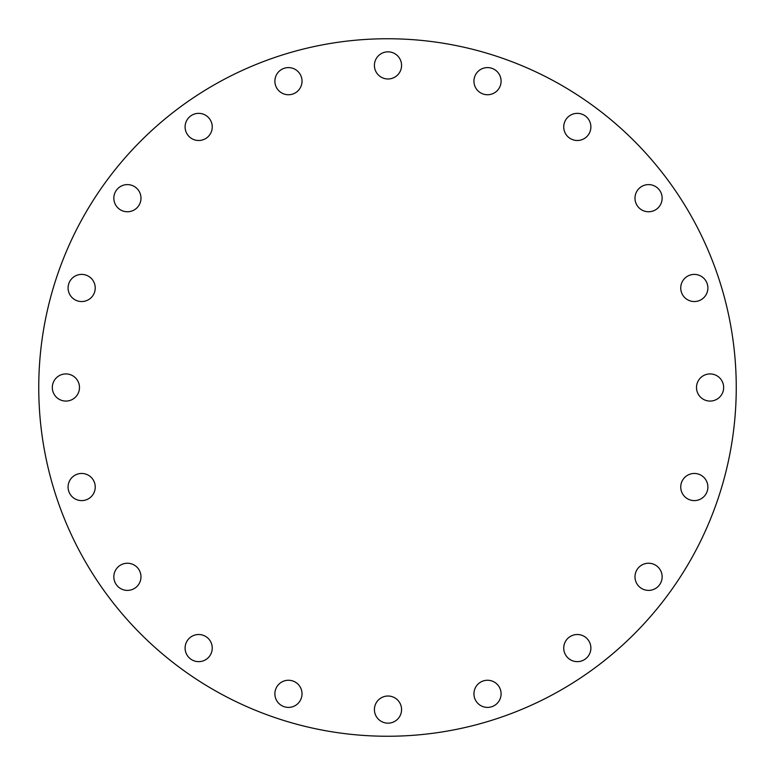 <?xml version="1.0" encoding="UTF-8"?>
<svg xmlns="http://www.w3.org/2000/svg" width="775" height="775" viewBox="0 0 775 775"><rect width="100%" height="100%" fill="white"/><g stroke="black" fill="none" stroke-linecap="round" stroke-linejoin="round"><path stroke-width="0.58" stroke-dasharray="3.88 2.91" d="M113.838 198.177A13.572 13.572 0 0 1 127.41 184.605A13.572 13.572 0 0 1 140.982 198.177A13.572 13.572 0 0 1 127.41 211.759A13.572 13.572 0 0 1 113.838 198.177M198.671 140.498A13.572 13.572 0 0 1 185.099 126.926A13.572 13.572 0 0 1 198.671 113.353A13.572 13.572 0 0 1 212.243 126.926A13.572 13.572 0 0 1 198.671 140.498M288.455 94.744A13.572 13.572 0 0 1 274.883 81.172A13.572 13.572 0 0 1 288.455 67.599A13.572 13.572 0 0 1 302.027 81.172A13.572 13.572 0 0 1 288.455 94.744M387.984 78.982A13.572 13.572 0 0 1 374.412 65.41A13.572 13.572 0 0 1 387.984 51.838A13.572 13.572 0 0 1 401.566 65.41A13.572 13.572 0 0 1 387.984 78.982M487.523 94.744A13.572 13.572 0 0 1 473.942 81.172A13.572 13.572 0 0 1 487.523 67.599A13.572 13.572 0 0 1 501.096 81.172A13.572 13.572 0 0 1 487.523 94.744M577.307 140.498A13.572 13.572 0 0 1 563.735 126.926A13.572 13.572 0 0 1 577.307 113.353A13.572 13.572 0 0 1 590.879 126.926A13.572 13.572 0 0 1 577.307 140.498M634.987 198.177A13.572 13.572 0 0 1 648.568 184.605A13.572 13.572 0 0 1 662.141 198.177A13.572 13.572 0 0 1 648.568 211.759A13.572 13.572 0 0 1 634.987 198.177M680.741 287.971A13.572 13.572 0 0 1 694.313 274.398A13.572 13.572 0 0 1 707.885 287.971A13.572 13.572 0 0 1 694.313 301.543A13.572 13.572 0 0 1 680.741 287.971M696.502 387.5A13.572 13.572 0 0 1 710.074 373.928A13.572 13.572 0 0 1 723.656 387.5A13.572 13.572 0 0 1 710.074 401.072A13.572 13.572 0 0 1 696.502 387.5M680.741 487.029A13.572 13.572 0 0 1 694.313 473.457A13.572 13.572 0 0 1 707.885 487.029A13.572 13.572 0 0 1 694.313 500.602A13.572 13.572 0 0 1 680.741 487.029M634.987 576.823A13.572 13.572 0 0 1 648.568 563.241A13.572 13.572 0 0 1 662.141 576.823A13.572 13.572 0 0 1 648.568 590.395A13.572 13.572 0 0 1 634.987 576.823M577.307 661.647A13.572 13.572 0 0 1 563.735 648.074A13.572 13.572 0 0 1 577.307 634.502A13.572 13.572 0 0 1 590.879 648.074A13.572 13.572 0 0 1 577.307 661.647M487.523 707.401A13.572 13.572 0 0 1 473.942 693.828A13.572 13.572 0 0 1 487.523 680.256A13.572 13.572 0 0 1 501.096 693.828A13.572 13.572 0 0 1 487.523 707.401M387.984 723.162A13.572 13.572 0 0 1 374.412 709.59A13.572 13.572 0 0 1 387.984 696.018A13.572 13.572 0 0 1 401.566 709.59A13.572 13.572 0 0 1 387.984 723.162M288.455 707.401A13.572 13.572 0 0 1 274.883 693.828A13.572 13.572 0 0 1 288.455 680.256A13.572 13.572 0 0 1 302.027 693.828A13.572 13.572 0 0 1 288.455 707.401M198.671 661.647A13.572 13.572 0 0 1 185.099 648.074A13.572 13.572 0 0 1 198.671 634.502A13.572 13.572 0 0 1 212.243 648.074A13.572 13.572 0 0 1 198.671 661.647M113.838 576.823A13.572 13.572 0 0 1 127.41 563.241A13.572 13.572 0 0 1 140.982 576.823A13.572 13.572 0 0 1 127.41 590.395A13.572 13.572 0 0 1 113.838 576.823M68.084 487.029A13.572 13.572 0 0 1 81.666 473.457A13.572 13.572 0 0 1 95.238 487.029A13.572 13.572 0 0 1 81.666 500.602A13.572 13.572 0 0 1 68.084 487.029M68.084 287.971A13.572 13.572 0 0 1 81.666 274.398A13.572 13.572 0 0 1 95.238 287.971A13.572 13.572 0 0 1 81.666 301.543A13.572 13.572 0 0 1 68.084 287.971M52.322 387.5A13.572 13.572 0 0 1 65.894 373.928A13.572 13.572 0 0 1 79.476 387.5A13.572 13.572 0 0 1 65.894 401.072A13.572 13.572 0 0 1 52.322 387.5M736.25 387.5A348.75 348.75 0 0 1 387.5 736.25A348.75 348.75 0 0 1 38.75 387.5A348.75 348.75 0 0 1 387.5 38.75A348.75 348.75 0 0 1 736.25 387.5"/><path stroke-width="1.16" d="M113.838 198.177A13.572 13.572 0 0 1 127.41 184.605A13.572 13.572 0 0 1 140.982 198.177A13.572 13.572 0 0 1 127.41 211.759A13.572 13.572 0 0 1 113.838 198.177M198.671 140.498A13.572 13.572 0 0 1 185.099 126.926A13.572 13.572 0 0 1 198.671 113.353A13.572 13.572 0 0 1 212.243 126.926A13.572 13.572 0 0 1 198.671 140.498M288.455 94.744A13.572 13.572 0 0 1 274.883 81.172A13.572 13.572 0 0 1 288.455 67.599A13.572 13.572 0 0 1 302.027 81.172A13.572 13.572 0 0 1 288.455 94.744M387.984 78.982A13.572 13.572 0 0 1 374.412 65.41A13.572 13.572 0 0 1 387.984 51.838A13.572 13.572 0 0 1 401.566 65.41A13.572 13.572 0 0 1 387.984 78.982M487.523 94.744A13.572 13.572 0 0 1 473.942 81.172A13.572 13.572 0 0 1 487.523 67.599A13.572 13.572 0 0 1 501.096 81.172A13.572 13.572 0 0 1 487.523 94.744M577.307 140.498A13.572 13.572 0 0 1 563.735 126.926A13.572 13.572 0 0 1 577.307 113.353A13.572 13.572 0 0 1 590.879 126.926A13.572 13.572 0 0 1 577.307 140.498M634.987 198.177A13.572 13.572 0 0 1 648.568 184.605A13.572 13.572 0 0 1 662.141 198.177A13.572 13.572 0 0 1 648.568 211.759A13.572 13.572 0 0 1 634.987 198.177M680.741 287.971A13.572 13.572 0 0 1 694.313 274.398A13.572 13.572 0 0 1 707.885 287.971A13.572 13.572 0 0 1 694.313 301.543A13.572 13.572 0 0 1 680.741 287.971M696.502 387.5A13.572 13.572 0 0 1 710.074 373.928A13.572 13.572 0 0 1 723.656 387.5A13.572 13.572 0 0 1 710.074 401.072A13.572 13.572 0 0 1 696.502 387.5M680.741 487.029A13.572 13.572 0 0 1 694.313 473.457A13.572 13.572 0 0 1 707.885 487.029A13.572 13.572 0 0 1 694.313 500.602A13.572 13.572 0 0 1 680.741 487.029M634.987 576.823A13.572 13.572 0 0 1 648.568 563.241A13.572 13.572 0 0 1 662.141 576.823A13.572 13.572 0 0 1 648.568 590.395A13.572 13.572 0 0 1 634.987 576.823M577.307 661.647A13.572 13.572 0 0 1 563.735 648.074A13.572 13.572 0 0 1 577.307 634.502A13.572 13.572 0 0 1 590.879 648.074A13.572 13.572 0 0 1 577.307 661.647M487.523 707.401A13.572 13.572 0 0 1 473.942 693.828A13.572 13.572 0 0 1 487.523 680.256A13.572 13.572 0 0 1 501.096 693.828A13.572 13.572 0 0 1 487.523 707.401M387.984 723.162A13.572 13.572 0 0 1 374.412 709.59A13.572 13.572 0 0 1 387.984 696.018A13.572 13.572 0 0 1 401.566 709.59A13.572 13.572 0 0 1 387.984 723.162M288.455 707.401A13.572 13.572 0 0 1 274.883 693.828A13.572 13.572 0 0 1 288.455 680.256A13.572 13.572 0 0 1 302.027 693.828A13.572 13.572 0 0 1 288.455 707.401M198.671 661.647A13.572 13.572 0 0 1 185.099 648.074A13.572 13.572 0 0 1 198.671 634.502A13.572 13.572 0 0 1 212.243 648.074A13.572 13.572 0 0 1 198.671 661.647M113.838 576.823A13.572 13.572 0 0 1 127.41 563.241A13.572 13.572 0 0 1 140.982 576.823A13.572 13.572 0 0 1 127.41 590.395A13.572 13.572 0 0 1 113.838 576.823M68.084 487.029A13.572 13.572 0 0 1 81.666 473.457A13.572 13.572 0 0 1 95.238 487.029A13.572 13.572 0 0 1 81.666 500.602A13.572 13.572 0 0 1 68.084 487.029M68.084 287.971A13.572 13.572 0 0 1 81.666 274.398A13.572 13.572 0 0 1 95.238 287.971A13.572 13.572 0 0 1 81.666 301.543A13.572 13.572 0 0 1 68.084 287.971M52.322 387.5A13.572 13.572 0 0 1 65.894 373.928A13.572 13.572 0 0 1 79.476 387.5A13.572 13.572 0 0 1 65.894 401.072A13.572 13.572 0 0 1 52.322 387.5M736.25 387.5A348.75 348.75 0 0 1 387.5 736.25A348.75 348.75 0 0 1 38.75 387.5A348.75 348.75 0 0 1 387.5 38.75A348.75 348.75 0 0 1 736.25 387.5"/></g></svg>
